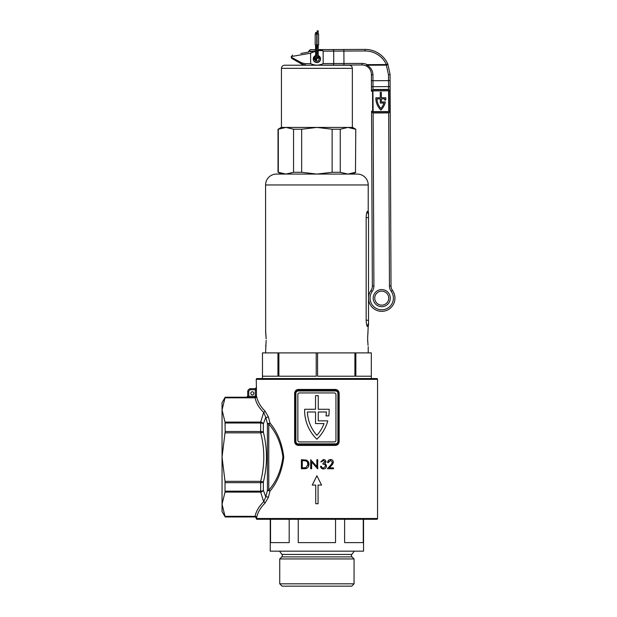 <?xml version="1.0" encoding="UTF-8"?>
<svg xmlns="http://www.w3.org/2000/svg" width="617" height="617" viewBox="0 0 617 617"><rect width="100%" height="100%" fill="white"/><g stroke="black" fill="none" stroke-linecap="round" stroke-linejoin="round"><path stroke-width="0.93" d="M250.81 393.33A1.558 1.558 0 0 1 252.368 391.78A1.558 1.558 0 0 1 253.919 393.33A1.558 1.558 0 0 1 252.368 394.888A1.558 1.558 0 0 1 250.81 393.33M268.757 490.16A1.558 1.018 0 0 0 267.408 490.669L267.408 423.501L265.765 417.3L263.366 423.887A3.108 2.615 -153.7 0 0 260.675 422.082L263.683 412.387C259.001 407.891 256.14 403.04 255.091 397.826L254.898 396.33L255.361 395.867L256.448 395.867L256.633 396.476C257.659 401.69 260.451 406.541 265.017 411.038L268.356 416.73L269.961 422.992C277.465 431.969 282.062 443.338 283.758 457.097C282.062 470.825 277.465 482.186 269.961 491.178L268.356 497.441L265.017 503.133C260.451 507.629 257.659 512.48 256.633 517.694L256.448 518.303L256.633 517.694A1.558 1.342 11.1 0 0 255.091 516.344C256.14 511.131 259.001 506.279 263.683 501.783L265.765 496.87L267.408 490.669A1.558 0.44 13.8 0 1 269.961 491.178A1.558 0.895 -144.7 0 0 268.757 490.16C276.393 481.568 281.113 470.54 282.91 457.089C281.121 443.646 276.401 432.617 268.757 424.01A1.558 1.018 0 0 1 267.408 423.501A1.558 0.44 -13.8 0 0 269.961 422.992A1.558 0.895 -35.3 0 1 268.757 424.01L268.757 490.16M335.555 443.87A2.329 2.329 0 0 0 337.892 441.533L337.892 393.33A2.329 2.329 0 0 0 335.555 391.001L298.235 391.001A2.329 2.329 0 0 0 295.905 393.33L295.905 441.533A2.329 2.329 0 0 0 298.235 443.87L335.555 443.87L335.324 445.42L298.474 445.42C296.175 445.227 294.895 443.932 294.633 441.533L294.633 393.33C294.895 390.931 296.175 389.635 298.474 389.443L298.235 390.222L335.555 390.222A3.108 3.108 0 0 1 338.664 393.33L338.664 441.533A3.108 3.108 0 0 1 335.555 444.649L298.235 444.649A3.108 3.108 0 0 1 295.127 441.533L295.127 393.33A3.108 3.108 0 0 1 298.235 390.222L295.69 391.548M316.899 378.56L262.179 378.56M256.256 387.576L255.23 388.664L250.81 388.664L255.23 388.664L255.361 389.751L256.448 389.751L256.256 379.339A0.779 0.779 0 0 1 257.027 378.56L376.763 378.56A0.779 0.779 0 0 1 377.542 379.339L256.256 379.339M256.633 396.476A1.558 1.342 -11.1 0 1 255.091 397.826L225.02 397.826L225.182 397.217L222.043 402.662L222.043 511.508L225.182 516.953L254.698 516.953A1.558 1.558 0 0 1 256.256 518.511L377.542 518.511L377.542 379.339M304.274 468.743L301.412 468.743L301.397 459.742L306.194 460.058C308.045 460.845 308.978 462.28 308.986 464.346C308.77 467.285 307.197 468.75 304.274 468.743L306.078 468.55M320.771 461.832L323.401 459.511C324.912 459.588 325.776 460.359 326 461.832L324.843 463.676L325.907 464.447L326.501 466.051C326.3 467.879 325.275 468.851 323.439 468.966C321.781 468.874 320.794 468.002 320.478 466.336L321.357 466.336L322.028 467.601L323.447 468.095L325.614 466.128C325.336 464.748 324.457 464.092 322.969 464.161L322.969 463.336L325.059 461.832L323.408 460.39L321.688 461.832L320.771 461.832L321.688 461.832M298.474 389.443L335.324 389.443C337.622 389.643 338.903 390.939 339.157 393.33L339.157 441.533C338.895 443.932 337.615 445.227 335.324 445.42M318.063 503.734L315.734 503.734L315.734 485.078L312.233 485.078L316.899 475.746L321.565 485.078L318.063 485.078L318.063 503.734M330.812 465.025L332.486 462.226L330.527 460.375L328.445 462.565L327.581 462.565C327.743 460.691 328.745 459.673 330.573 459.511C332.239 459.603 333.165 460.498 333.357 462.202L331.568 465.457L329.331 467.879L333.488 467.871L333.488 468.735L327.38 468.75L331.907 463.753M317.562 468.735L311.616 461.94L311.631 468.743L310.698 468.743L310.683 459.742L316.876 466.622L316.86 459.734L317.755 459.734L317.562 468.735M255.361 395.867L255.361 389.751L250.81 389.751A2.021 2.021 0 0 0 248.79 391.78L248.79 396.33L247.702 396.191L247.702 391.78L247.702 396.191A1.087 1.087 180 0 1 246.615 397.279L247.965 397.402M256.448 389.751L256.448 395.867A1.558 1.542 -44.6 0 1 254.898 397.417L248.79 397.417L248.79 396.33L254.898 396.33M256.448 395.867L254.898 397.417L225.182 397.417M326.64 390.222L326.64 391.001L298.235 391.001L298.235 390.222M299.407 392.944L334.391 392.944A1.558 1.558 0 0 1 335.949 394.494L335.949 440.368A1.558 1.558 0 0 1 334.391 441.926L299.407 441.926A1.558 1.558 0 0 1 297.849 440.368L297.849 394.494A1.558 1.558 0 0 1 299.407 392.944M335.555 444.649C337.391 444.518 338.432 443.484 338.664 441.533L339.157 441.533M339.157 393.33L338.602 392.697M336.149 390.276L335.555 390.222L335.555 391.001L326.64 391.001M295.381 392.096L295.196 392.69M295.381 442.767L297.078 444.425M297.649 444.587L298.474 445.42M304.651 409.272A39.804 39.804 0 0 0 316.899 439.204A39.804 39.804 0 0 0 327.781 420.856L318.256 420.856L318.256 411.994L326.408 411.994A37.089 37.089 0 0 1 326.038 415.881L328.792 415.881A39.804 39.804 0 0 0 329.146 409.272L318.256 409.272L318.256 395.667L315.534 395.667L315.534 409.272L304.651 409.272M315.534 423.578L315.534 411.994L307.389 411.994A37.089 37.089 0 0 0 316.899 435.293A37.089 37.089 0 0 0 324.041 423.578L315.534 423.578M225.182 516.953L225.02 516.344L255.091 516.344L254.898 516.753L225.182 516.753M256.448 518.303A1.558 1.542 44.6 0 0 254.898 516.753M265.017 503.133A1.558 1.195 46.4 0 0 263.683 501.783L260.675 492.096A3.108 2.615 -26.3 0 0 263.366 490.284L265.765 496.87A1.558 0.524 15.6 0 1 268.356 497.441M225.02 432.833L225.182 431.507L260.675 431.507L260.675 432.833L263.366 432.17A3.108 1.327 180 0 0 260.675 431.507L260.675 423A3.108 1.774 180 0 1 263.366 423.887L263.366 432.17C267.516 448.729 267.516 465.341 263.366 482L263.366 490.284A3.108 1.774 180 0 1 260.675 491.171L260.675 492.096L225.02 492.096L225.02 481.337L260.675 481.337C264.824 465.172 264.824 448.999 260.675 432.833L225.02 432.833L222.043 457.089L225.02 481.337M225.182 431.507L225.02 422.082L260.675 422.082L260.675 423L225.182 423M225.02 397.826L222.043 409.95L225.02 422.082M225.02 492.096L222.043 504.22L225.02 516.344M377.542 518.511A0.779 0.779 0 0 1 376.763 519.283L257.027 519.283A0.779 0.779 0 0 1 256.256 518.511M268.356 416.73A1.558 0.524 -15.6 0 1 265.765 417.3L263.683 412.387A1.558 1.195 -46.4 0 0 265.017 411.038M225.182 491.171L260.675 491.171L260.675 481.337L263.366 482A3.108 1.327 180 0 1 260.675 482.664L225.182 482.664M335.324 389.443L335.555 390.222M307.158 443.87L307.158 444.649M326.64 443.87L326.64 444.649M307.158 390.222L307.158 391.001M328.892 460.02L327.581 462.565M331.568 465.457L332.771 463.992M332.779 463.976L333.357 462.202M333.488 468.735L333.488 467.871M326 461.832L325.676 460.722M325.907 464.447L324.843 463.676M323.447 468.095L322.028 467.601M325.059 461.832L322.969 463.336L322.969 464.161M311.631 468.743L311.631 467.385M317.77 468.735L317.763 466.699M310.683 459.742L310.69 463.845M306.194 460.058L301.397 459.742L301.412 468.743M302.893 460.621L305.677 460.868L302.261 460.621L302.268 467.894L305.901 467.655L308.076 464.362C308.06 462.627 307.266 461.47 305.677 460.868L306.695 461.362M307.482 462.187L307.952 465.426M303.309 467.894L302.268 467.894L302.268 466.059M302.261 463.791L302.261 460.621M247.702 396.191L246.615 397.279M248.79 391.78L247.702 391.78A3.108 3.108 0 0 1 250.81 388.664L250.81 389.751M255.23 388.664A1.087 1.087 90 0 0 256.317 387.576M265.58 352.901L266.151 340.414M266.089 341.911L265.989 343.229M265.765 345.366L265.665 346.091M367.053 326.023L368.21 326.447L367.616 338.903L368.025 345.319M367.686 341.548L367.655 340.777M368.21 184.961L265.58 184.961A10.882 10.882 0 0 1 276.47 174.079L357.328 174.079A10.882 10.882 0 0 1 368.21 184.961L368.21 211.415L367.763 211.361L368.21 211.415L368.526 213.089M354.898 352.901L354.898 376.223L317.578 376.223L317.578 352.901L371.318 352.901L371.318 378.56M317.578 352.901L262.472 352.901L262.472 378.56M367.639 337.406L367.709 335.933M367.801 334.561L367.917 333.419M367.925 333.334L368.033 332.409M368.21 346.685L368.21 352.901M265.58 184.961L265.665 331.707M265.757 332.362L266.174 338.903L265.58 331.128M367.763 326.501A4.666 4.627 87 0 1 368.526 323.925L368.526 323.57A4.666 4.597 87 0 0 367.493 326.516C366.76 326.084 366.321 323.994 366.159 320.246L366.159 217.616C366.313 213.875 366.76 211.785 367.493 211.346L367.763 211.361A4.666 4.627 93 0 0 368.526 213.937C368.526 212.85 368.526 212.85 368.526 213.937L368.526 214.292A4.666 4.597 93 0 1 367.493 211.346M371.318 352.901L371.318 376.223L355.855 376.223L355.855 352.901M278.892 352.901L278.892 376.223L316.22 376.223L316.22 352.901M262.48 352.901L262.48 376.223L277.935 376.223L277.935 352.901M368.526 324.758L368.21 326.447M368.526 323.925C368.526 325.012 368.526 325.012 368.526 323.925M368.526 323.57L368.526 214.292M375.853 98.211A16.636 16.636 0 0 0 380.882 110.065A16.636 16.636 0 0 0 385.394 101.959L381.391 101.975L381.375 98.867L384.715 98.851A15.548 15.548 0 0 1 384.622 100.016L385.718 100.008A16.636 16.636 0 0 0 385.802 97.756L381.375 97.779L381.352 92.334L380.257 92.342L380.288 97.779L375.853 97.802A16.636 16.636 0 0 0 375.853 98.211M388.741 298.104A6.995 6.995 0 0 0 381.707 291.139A6.995 6.995 0 0 0 374.743 298.165A6.995 6.995 0 0 0 381.769 305.13A6.995 6.995 0 0 0 388.741 298.104A6.995 6.995 0 0 1 381.769 305.13A6.995 6.995 0 0 1 374.743 298.165M292.018 58.553A1.558 1.558 0 0 1 291.232 57.211L301.752 62.857L305.068 63.674A1.558 0.717 89.7 0 0 305.785 65.225L301.898 64.207L292.018 58.553M318.218 50.339L322.298 49.599L365.056 49.406A24.881 24.881 0 0 1 387.777 63.898A1.558 0.555 155.3 0 1 387.422 64.546A1.558 0.555 155.3 0 1 386.373 65.147L386.365 64.546A23.323 23.323 0 0 0 365.063 50.964L343.893 51.057L343.954 63.497L362.009 63.42A10.882 10.882 0 0 1 367.069 64.638L386.365 64.546L387.777 63.898L390.052 74.171L390.075 80.033L390.052 74.171A1.558 0.602 179.7 0 1 388.502 74.78L386.373 65.147L367.076 65.232L366.359 66.019A9.332 9.332 0 0 0 362.017 64.97L309.51 65.225M371.557 111.207L371.557 111.191A1.558 1.558 0 0 1 371.557 111.106L371.557 111.114A1.558 1.558 0 0 0 373.123 112.664L388.671 112.595A1.558 1.558 0 0 0 390.222 111.029L388.671 112.903L373.123 112.973L373.91 286.003L372.352 286.003A7.774 7.774 0 0 1 370.933 290.522A13.219 13.219 0 0 0 381.8 311.354A13.219 13.219 0 0 0 394.957 298.073A13.219 13.219 0 0 1 381.8 311.354A13.219 13.219 0 0 1 370.933 290.522A7.774 7.774 0 0 0 372.352 286.003L371.557 111.122L372.228 112.387M371.473 91.262L371.473 91.285A1.558 1.558 0 0 0 371.465 91.362L371.395 74.256A1.558 0.602 -0.3 0 0 372.953 74.85L372.976 80.711L388.525 80.642A1.558 0.602 179.7 0 0 390.075 80.033L391.016 285.918A7.774 7.774 0 0 0 392.474 290.422A13.219 13.219 0 0 1 394.957 298.073M303.965 65.016L298.543 62.286L304.86 65.178M310.143 51.805L315.572 50.818M318.218 55.553A3.656 3.656 0 0 1 316.914 62.61A3.656 3.656 0 0 1 315.572 55.553M373.123 112.973L371.557 111.122M316.914 65.178L332.74 65.101A1.558 1.018 -90.3 0 0 333.751 63.543L333.697 51.103L323.131 51.149L323.185 63.59L343.954 63.497L343.962 65.055M324.318 65.14L333.172 65.101L324.318 65.14M316.668 50.625L317.13 50.54M300.857 53.486L308.731 52.059L308.731 51.18L313.567 51.18M318.218 50.887L317.13 50.887L317.13 53.216L318.218 53.216L318.218 46.221A0.548 0.548 0 0 0 317.678 45.673L317.678 46.761A0.548 0.548 0 0 0 318.218 46.221L318.218 49.63L322.298 49.599L322.73 50.625L318.218 50.586M316.668 55.306A3.656 3.656 0 0 1 317.13 55.306M305.068 63.674L310.652 63.651L310.606 53.232L291.232 56.533L310.606 53.232L316.12 50.933M372.953 74.85C372.761 70.562 370.802 67.361 367.076 65.232L367.069 64.638L366.359 66.019C369.552 67.839 371.226 70.585 371.395 74.256L371.419 80.117A1.558 0.602 -0.3 0 0 372.976 80.711L373.015 89.496L388.563 89.426L390.129 91.285A1.558 1.558 0 0 0 388.571 89.735L373.015 89.804A1.558 1.558 0 0 0 371.473 91.37L373.015 89.496M323.131 51.149L322.73 50.625M310.652 63.651C314.847 65.633 319.028 65.61 323.185 63.59M301.752 62.857A1.558 0.833 -60.3 0 0 301.898 64.207L303.726 64.955M389.126 110.574L389.042 91.756A0.933 0.933 0 0 0 388.108 90.83L373.486 90.892A0.933 0.933 0 0 0 372.56 91.833L372.645 110.644A0.933 0.933 0 0 0 373.586 111.577L388.201 111.507A0.933 0.933 0 0 0 389.126 110.574M372.938 91.077L373.115 111.453L372.938 91.077M388.749 111.322L388.571 90.946L388.749 111.322M389.859 112.039L389.389 112.417L390.222 111.052L390.129 91.262L389.458 90.013M390.222 111.052L390.129 91.254M372.298 89.989L371.488 91.146M383.959 103.054A15.548 15.548 0 0 1 380.874 108.484A15.548 15.548 0 0 1 376.956 98.882L380.288 98.867L380.311 103.07L383.959 103.054M313.467 58.268A3.501 3.501 0 0 1 315.572 55.715L313.397 58.954C313.598 61.083 314.77 62.248 316.899 62.456C319.028 62.248 320.192 61.083 320.393 58.954L318.218 55.715A3.501 3.501 0 0 1 318.241 55.731M313.397 58.954A3.501 3.501 0 0 0 317.585 62.386M318.249 62.186A3.501 3.501 0 0 0 318.85 61.862M317.13 47.717L316.668 48.273L316.668 49.63L317.13 49.63M313.66 59.386A3.262 3.262 0 0 1 313.629 58.954L313.66 59.386M316.899 55.461L316.668 55.468A3.501 3.501 0 0 1 317.13 55.468M313.629 58.954A3.262 3.262 0 0 1 313.66 58.53M308.731 51.18L310.289 49.63L315.572 49.63M320.393 58.954A3.501 3.501 0 0 0 318.85 56.054M316.899 65.225L349.237 65.225C351.127 65.41 352.168 66.451 352.353 68.34L281.445 68.34C281.63 66.451 282.663 65.41 284.553 65.225L316.899 65.225M351.705 127.896L355.485 129.223L347.872 127.426L352.353 127.426L352.353 68.34M316.899 174.079L347.872 174.079L340.252 172.282L340.252 129.223L347.872 127.426L316.899 127.426L301.659 129.223L301.659 172.282L316.899 174.079L332.131 172.282L332.131 129.223L316.899 127.426L285.926 127.426L278.306 129.223L278.306 172.282L285.926 174.079L293.545 172.282L293.545 129.223L285.926 127.426L281.128 127.426L278.306 129.223M351.705 173.608L355.485 172.282L347.872 174.079M355.485 172.282L355.77 129.223L355.485 172.282M355.77 129.223L352.662 127.426L347.872 127.426M332.131 129.223L340.252 129.223M293.545 129.223L301.659 129.223M332.131 172.282L340.252 172.282M281.128 174.079L278.306 172.282M293.545 172.282L301.659 172.282M318.218 55.8A3.424 3.424 0 0 1 317.123 62.371A3.424 3.424 0 0 1 313.505 59.402L314.739 59.24A2.175 2.175 0 0 0 317.038 61.129A2.175 2.175 0 0 0 318.218 57.227M317.13 56.795A2.175 2.175 0 0 0 316.668 56.795L316.668 59.733A0.548 0.548 0 0 0 316.12 59.193A0.548 0.548 0 0 0 315.572 59.733A0.548 0.548 0 0 0 316.12 60.281A0.548 0.548 0 0 0 316.668 59.733A0.548 0.548 0 0 1 316.12 60.281A0.548 0.548 0 0 1 315.572 59.733A0.548 0.548 0 0 0 316.12 60.281M315.572 57.227A2.175 2.175 0 0 0 314.739 58.669L313.505 58.507A3.424 3.424 0 0 1 315.572 55.8M316.668 55.545A3.424 3.424 0 0 1 317.13 55.545M316.745 34.074L316.745 44.964L315.187 44.964L315.187 34.074L318.611 34.074L318.611 44.964L317.053 44.964L317.053 34.074M315.187 44.887L315.187 34.151M316.12 48.62A0.548 0.548 0 0 1 315.572 48.072A0.548 0.548 0 0 1 316.12 47.524A0.548 0.548 0 0 1 316.668 48.072A0.548 0.548 0 0 1 316.12 48.62A0.548 0.548 0 0 1 315.572 48.072A0.548 0.548 0 0 1 316.12 47.524A0.548 0.548 0 0 1 316.668 48.072L316.668 59.733M318.218 57.882A0.548 0.548 0 0 1 317.678 58.422A0.548 0.548 0 0 1 317.13 57.882A0.548 0.548 0 0 1 317.678 57.335A0.548 0.548 0 0 1 318.218 57.882A0.548 0.548 0 0 1 317.678 58.422A0.548 0.548 0 0 1 317.13 57.882A0.548 0.548 0 0 1 317.678 57.335A0.548 0.548 0 0 1 318.218 57.882L318.218 53.216M318.218 44.663L318.218 46.221A0.548 0.548 0 0 0 317.261 45.866L317.693 45.673A0.548 0.548 0 0 0 317.261 45.866A0.548 0.548 0 0 1 317.678 45.673A0.548 0.548 0 0 0 317.13 46.221A0.548 0.548 0 0 0 317.678 46.761L317.655 46.761M315.572 44.964L315.572 46.514L316.668 46.514L316.668 44.964M316.668 34.074L316.668 32.524L315.572 32.524L315.572 34.074M317.13 34.074L317.13 30.85L318.218 30.85L318.218 34.074M281.792 556.881A1.866 1.866 0 0 0 281.961 554.436L351.829 554.436A1.866 1.866 0 0 0 352.006 556.881L354.058 558.94L279.732 558.94L281.792 556.881L352.006 556.881M354.058 583.821L351.729 586.15L282.062 586.15L279.732 583.821L354.058 583.821L354.058 558.94M279.732 583.821L279.732 558.94M351.829 554.436L354.297 551.166M281.961 554.436L279.501 551.166M298.25 519.283L298.25 542.613L335.54 542.613L335.54 519.283M270.246 519.283L270.246 551.166L363.544 551.166L363.544 519.283M344.61 519.283L344.61 542.613L363.251 542.613L363.251 519.283M270.539 519.283L270.539 542.613L289.188 542.613L289.188 519.283M295.905 393.33L294.633 393.33M295.905 441.533L294.633 441.533M298.235 443.87L298.235 444.649M337.892 441.533L338.664 441.533M337.892 393.33L338.664 393.33M247.702 391.78A3.108 3.108 0 0 1 250.81 388.664M366.159 320.246L368.526 320.246M366.159 217.616L368.526 217.616M373.185 298.173A8.553 8.553 0 0 1 381.699 289.581A8.553 8.553 0 0 1 390.291 298.096A8.553 8.553 0 0 1 381.776 306.688A8.553 8.553 0 0 1 373.185 298.173M373.91 286.003A9.332 9.332 0 0 1 372.205 291.417A11.661 11.661 0 0 0 381.792 309.796A11.661 11.661 0 0 0 391.209 291.332A9.332 9.332 0 0 1 389.458 285.926L388.671 112.903M389.458 285.926L391.016 285.918A7.774 7.774 0 0 0 392.474 290.422L391.209 291.332M388.563 89.426L388.556 86.619L371.449 86.696M365.063 50.964L365.056 49.406A24.881 24.881 0 0 1 387.777 63.898M366.359 66.019A9.332 9.332 0 0 0 362.017 64.97L362.009 63.42M390.106 86.611L388.556 86.619L388.502 74.78M343.885 49.507L343.893 51.057L333.697 51.103A1.558 1.018 89.7 0 0 332.663 49.553M370.933 290.522L372.205 291.417M316.668 55.067L315.572 55.067L315.572 52.738L316.668 52.738M318.218 46.221A0.548 0.548 0 0 0 317.693 45.673M317.678 58.422A0.548 0.548 0 0 1 317.13 57.882L317.13 53.216M316.12 59.193A0.548 0.548 0 0 0 315.572 59.733L315.572 55.067M225.182 397.217L246.615 397.217M291.232 57.211L292.504 54.998M371.935 112.117L372.406 112.495M371.858 112.032L371.65 111.638M390.129 111.554L389.929 111.947M389.759 90.283L389.288 89.905M389.828 90.367L390.037 90.761M371.835 90.36L372.306 89.982M371.557 90.846L371.766 90.452M281.445 127.426L281.445 68.34M352.662 174.079L355.77 172.282M278.02 129.223L278.02 172.282M315.572 46.514L315.572 52.738M317.13 44.663L317.13 50.887M316.12 47.224L317.261 45.866M316.668 46.514L316.668 48.072"/></g></svg>
